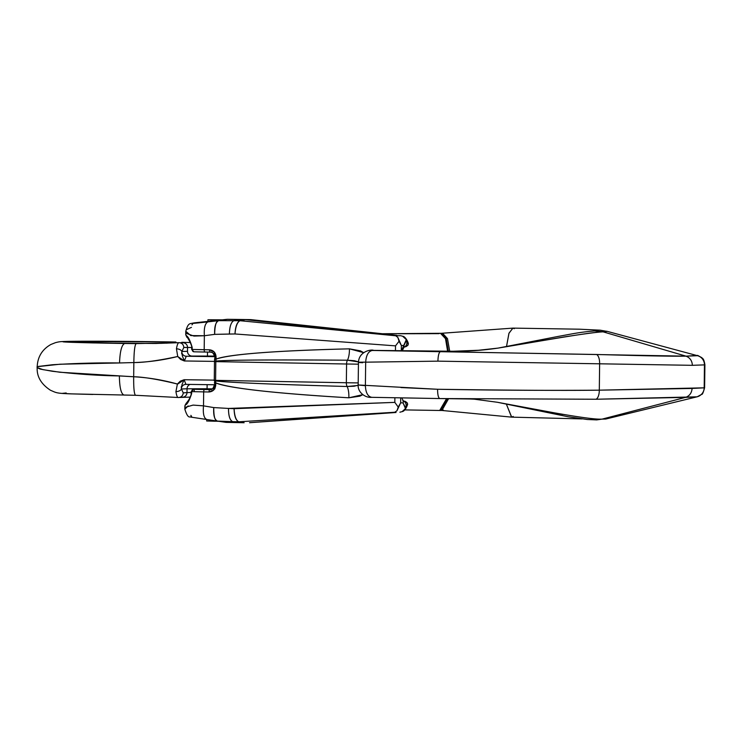 <?xml version="1.0" encoding="UTF-8"?>
<svg xmlns="http://www.w3.org/2000/svg" width="742" height="742" viewBox="0 0 742 742"><rect width="100%" height="100%" fill="white"/><g stroke="black" fill="none" stroke-linecap="round" stroke-linejoin="round"><path stroke-width="1.11" d="M194.784 322.798L191.853 323.41L201.824 322.529L227.349 319.292L194.784 322.798L227.349 319.292L250.805 319.626L396.989 335.31L250.805 319.626L227.349 319.292L218.686 320.655L240.037 320.702L245.389 319.654L240.148 319.552L233.953 320.637L240.148 319.552L227.349 319.292L245.389 319.654L240 320.711L392.62 335.449L245.389 319.654L250.805 319.626L245.389 319.654L395.736 335.783L400.485 335.709L395.736 335.783L397.87 337.462L401.366 345.522L403.769 345.382L401.422 350.892L406.616 339.873L402.591 336.2M394.911 412.218L249.544 422.708L396.043 412.487L249.544 422.708L391.683 412.441L238.757 421.799L244.127 422.736L226.097 422.374L217.601 421.122L226.097 422.374L244.127 422.736L238.794 421.799L232.7 421.651L238.896 422.643L232.719 421.66L217.601 421.122L191.25 417.171C190.295 415.77 188.31 420.389 184.841 409.176L185.992 407.108L193.096 405.095L203.503 405.855L203.679 391.887L209.003 391.98L213.724 389.995L215.727 385.061L215.755 382.891C229.872 388.344 274.234 393.306 348.833 397.795L359.824 396.172L362.81 394.679M216.191 420.909L207.38 419.592M192.79 417.403L191.278 417.171M190.713 417.087L206.86 419.518C203.929 418.321 202.816 413.767 203.503 405.855L203.679 391.887L191.659 391.628L191.631 393.622L188.218 401.774L185.194 405.03L184.906 406.449M400.828 335.746L402.748 336.265C405.846 336.506 409.092 344.038 408.211 344.158L407.887 345.308M363.58 352.608L360.38 350.845L349.426 348.842C274.753 350.734 230.289 354.157 216.043 359.119L216.07 356.948L214.188 351.94L209.522 349.807L204.189 349.714L204.365 335.736L214.661 334.364L234.991 333.965L395.514 345.865L395.458 350.79L395.514 345.865L399.038 341.255L397.87 337.462L395.736 335.783L240 320.711C237.264 322.139 235.594 326.554 234.991 333.965L395.514 345.865L399.038 341.255L401.366 345.522L403.769 345.382A4.684 3.209 35.1 0 1 403.592 347.979L404.483 346.764L403.685 347.145L405.327 346.802M401.301 350.892L401.366 345.522L401.301 350.892M185.788 333.965L186.038 335.532L188.987 339.094L192.197 347.451L192.169 349.454L204.189 349.714L204.365 335.736L193.94 336.07L186.891 333.575L185.788 331.34M186.353 329.708L191.445 327.37M358.488 361.883L354.388 360.714L347.451 360.213C272.323 359.685 228.443 359.981 215.839 361.094L216.07 356.948C215.718 352.682 213.538 350.298 209.522 349.807A2.347 0.909 91 0 0 210.394 352.135A2.347 0.909 -89 0 1 209.522 349.807L192.169 349.454A2.347 1.836 91.6 0 0 193.94 351.801A2.347 1.836 91.6 0 0 193.977 351.801L210.376 352.135M210.134 389.615L204.616 389.522A2.347 0.909 91 0 0 203.679 391.887L209.003 391.98C213.028 391.618 215.273 389.318 215.727 385.061L214.29 385.015L215.727 385.061L215.755 382.891L214.317 382.853L215.755 382.891L215.597 380.915L214.271 380.767L215.597 380.915C222.878 382.009 257.613 383.957 347.135 386.508A14.061 5.454 -86.6 0 1 348.833 397.795C260.479 392.583 224.39 386.86 215.755 382.891L215.597 380.915C228.174 382.482 272.017 384.347 347.135 386.508A4.684 2.041 -89 0 1 346.347 382.742L214.262 380.331L346.347 382.742L346.579 364.007L215.811 361.632L215.588 380.377L215.811 361.632L214.494 361.595L215.839 361.094L215.811 361.632L216.043 359.119C224.77 355.446 260.989 350.985 349.426 348.842A14.061 5.463 -91.4 0 1 347.451 360.213A4.684 2.041 91 0 0 346.579 364.007L358.423 364.164L346.579 364.007A4.684 2.041 -89 0 1 347.451 360.213C257.91 359.555 223.138 360.25 215.839 361.094L214.512 361.159L215.811 361.632L346.579 364.007L346.347 382.742L358.2 382.909L346.347 382.742A4.684 2.041 91 0 0 347.135 386.508L354.073 386.23L358.191 385.181M215.041 359.063L216.043 359.119L214.605 359.072L215.069 356.893C214.818 354.045 213.26 352.459 210.403 352.135C212.258 351.736 213.677 353.322 214.633 356.902L216.07 356.948L214.633 356.902M358.479 361.929L347.451 360.213A14.061 5.463 88.6 0 0 349.426 348.842L363.552 352.626M240 320.711L233.934 320.637C231.124 322.028 229.612 326.489 229.399 334.03L234.991 333.965C235.381 326.545 237.05 322.121 240 320.711M233.934 320.637L218.686 320.655C216.135 320.896 214.8 325.469 214.661 334.364L229.399 334.03C229.584 326.489 231.096 322.028 233.934 320.637M218.686 320.655L208.048 321.852C205.098 323.16 203.865 327.788 204.365 335.736L214.661 334.364C214.327 326.666 215.672 322.093 218.686 320.655M208.048 321.852C201.267 322.631 185.546 324.291 194.682 322.816L194.534 322.835C190.202 324.171 188.412 321.685 185.788 331.275L190.777 335.579L204.365 335.736M191.983 324.829L192.707 323.809M402.748 336.265L406.616 339.873L407.748 342.21M204.189 349.714A2.347 0.909 91 0 0 205.061 352.042A2.347 0.909 -89 0 1 204.189 349.714M191.696 347.432L192.197 347.423L191.696 347.432L192.197 347.451L192.169 349.454L191.668 349.426L192.169 349.454A2.347 1.836 -88.4 0 0 193.977 351.801L210.394 352.135M192.197 347.451C190.073 340.235 188.014 336.256 186.038 335.532L187.086 337.48M187.012 337.471L185.75 334.586L189.191 340.476C191.139 343.963 191.965 346.282 191.686 347.432L191.668 349.426L193.94 351.801L205.061 352.042M403.574 348.007A4.684 3.209 -144.9 0 0 403.769 345.382L406.124 340.077A4.684 4.109 78.3 0 1 404.325 346.95A4.684 4.109 -101.7 0 0 406.124 340.077L406.616 339.873L408.211 344.186A4.684 4.127 78.1 0 1 405.253 346.82M405.484 346.764A4.684 4.127 -101.9 0 0 408.211 344.186L407.989 345.188L405.197 346.829M407.163 402.767L407.479 404.01C408.35 402.85 405.716 411.17 402.21 411.597L399.892 412.209M213.761 407.581L203.503 405.855L213.761 407.581L228.49 408.434L213.761 407.581C213.251 415.26 214.475 419.759 217.462 421.094C214.92 420.937 213.687 416.429 213.761 407.581M234.082 408.694L228.49 408.434L394.827 402.377L234.082 408.694C234.286 416.104 235.845 420.473 238.757 421.799C236.067 420.473 234.5 416.104 234.082 408.694M394.883 397.777L394.827 402.377L398.231 407.07L400.671 402.813L400.726 397.888L400.671 402.813L403.064 402.915L400.671 402.813L396.97 410.734L398.231 407.07L394.827 402.377L394.883 397.777M404.455 401.19L402.832 400.893L403.722 401.32L402.925 400.207A4.684 3.274 145.5 0 1 403.064 402.915L405.781 408.295L402.071 411.662M208.214 389.531L210.626 389.569L208.214 389.531A2.347 0.816 91 0 0 208.224 389.531L193.523 389.29A2.347 1.836 91.6 0 0 191.659 391.628L203.679 391.887A2.347 0.909 -89 0 1 204.616 389.522L193.523 389.29A2.347 0.816 -89 0 1 194.302 391.609M362.792 394.661L348.833 397.795A14.061 5.454 93.4 0 0 347.135 386.508L357.217 385.543M217.462 421.094L232.719 421.66C229.927 420.371 228.517 415.956 228.49 408.434C228.49 415.956 229.89 420.362 232.7 421.651L238.794 421.799L391.683 412.441L394.809 412.227L396.97 410.734M184.879 405.837L186.52 402.934L184.879 405.837L184.841 409.167L188.134 405.92M190.87 415.362L191.575 416.42M406.968 405.976L405.781 408.295L402.21 411.597M214.698 380.321L214.726 385.005C214.401 387.843 212.815 389.383 209.949 389.615A2.347 0.909 91 0 0 209.003 391.98A2.347 0.909 -89 0 1 209.949 389.615L193.523 389.29L191.659 391.628A2.347 1.836 -88.4 0 1 193.523 389.29M191.659 391.59L191.158 391.6L191.121 393.603L191.631 393.622L191.659 391.628L191.158 391.6M186.372 403.008L185.194 405.03C187.179 404.548 189.331 400.745 191.631 393.622L191.13 393.594C191.362 394.837 190.471 397.091 188.468 400.365L186.557 402.915M403.713 401.134A4.684 4.137 100.7 0 1 404.399 401.181A4.684 4.137 100.7 0 1 407.479 403.973L405.781 408.295L405.299 408.109A4.684 4.118 -79.5 0 0 403.546 401.097A4.684 4.118 100.5 0 1 405.299 408.109L403.064 402.915A4.684 3.274 -34.5 0 0 402.906 400.179L401.839 397.907M404.353 401.172L407.265 402.897L407.479 403.973A4.684 4.137 -79.3 0 0 404.594 401.227M214.29 385.015C213.288 388.511 211.878 390.042 210.042 389.615L209.949 389.615M206.693 419.49L206.675 420.992L215.44 421.243M216.673 320.034L207.927 319.774L221.422 319.811M223.249 319.839L208.483 319.746L222.192 320.099M207.25 420.955L218.714 421.289M92.778 394.466L71.353 393.872L62.411 393.362L66.177 392.963M358.2 384.968L437.567 389.272C513.121 390.329 567.036 390.635 599.304 390.171L599.629 363.803L437.91 361.15L365.676 362.17L365.389 385.682C365.713 392.722 367.846 396.599 371.779 397.322L439.746 398.556M129.72 395.152L71.473 393.881C55.78 393.353 56.503 392.787 50.484 390.264C41.144 384.133 36.71 376.574 37.183 367.578L42.962 369.646L59.954 372.252L133.681 376.75C148.437 377.585 163.017 380.006 177.394 384.022L175.928 391.6C176.54 395.653 177.375 397.619 178.414 397.517L178.98 397.517M178.933 397.526L178.358 397.517M135.545 395.282C134.181 394.234 133.56 388.047 133.681 376.75L133.848 362.56L133.681 376.75C133.56 388.047 134.181 394.234 135.545 395.282L178.414 397.517C181.243 397.35 182.857 395.811 183.265 392.917L181.428 388.984L183.265 392.917L186.993 392.583L187.04 388.789L207.074 388.762M446.563 398.658L439.709 410.474L440.516 410.484L447.259 398.667L440.665 410.456M184.35 360.974L214.494 361.391L184.35 360.974L180.538 359.406L177.728 356.485C158.788 360.556 144.161 362.588 133.848 362.56L119.536 362.959C98.482 362.68 76.064 363.274 52.283 364.758L37.109 366.604L37.1 367.67L40.281 369.099L52.2 371.241C75.934 374.079 98.324 375.637 119.379 375.925L133.681 376.75C143.985 377.001 158.556 379.431 177.394 384.022L180.269 381.175L184.118 379.718L214.262 380.127L184.118 379.718M365.389 385.682L358.191 385.015C357.533 391.897 364.953 398.055 371.686 397.322L371.779 397.322C367.846 396.599 365.713 392.722 365.389 385.682L365.676 362.17C357.292 362.142 356.281 362.328 362.634 362.736M697.61 355.418L686.016 356.16L603.144 331.86L606.668 331.22L697.536 355.706A9.377 9.349 80 0 1 704.455 364.878L704.177 387.834L704.455 364.878L692.369 365.324L599.629 363.803L599.304 390.171L704.177 387.834A9.377 9.349 79.4 0 1 697.035 396.822L685.515 397.387L602.077 419.128L605.76 419.035L697.035 396.822A9.377 9.349 -100.6 0 0 704.177 387.834L692.091 388.446C691.72 392.972 689.531 395.95 685.515 397.387L602.077 419.128L596.726 419.898L587.191 419.49L568.289 416.781L497.353 402.266L474.361 399.187L497.353 402.266C544.22 411.133 590.307 419.898 602.077 419.128L596.188 419.889M442.093 410.038L443.336 410.085M562.798 414.398L497.353 402.266L474.361 399.187M596.021 399.242A9.377 4.109 -90.7 0 0 599.304 390.171C547.281 390.561 493.365 390.264 437.567 389.272C437.632 394.948 438.383 398.046 439.811 398.556L596.021 399.242L685.515 397.387C689.531 395.95 691.72 392.972 692.091 388.446L599.304 390.171A9.377 4.109 89.3 0 1 596.021 399.242L697.035 396.822M130.138 395.161L124.007 395.05C121.085 393.919 119.545 387.547 119.379 375.925C119.545 387.547 121.085 393.919 124.007 395.05L135.508 395.291M371.779 397.322L439.811 398.556C438.392 398.009 437.641 394.911 437.567 389.272L400.977 387.556M596.726 419.898L602.077 419.128M506.304 403.963L511.553 417.106M506.294 403.963L511.692 417.143L513.232 416.457M582.08 418.915L511.692 417.143L441.889 410.465L448.585 398.695L441.889 410.465L441.286 410.382M183.265 392.861L186.993 392.583A4.684 4.535 85.6 0 1 182.875 397.174A4.684 4.535 -94.4 0 0 186.993 392.583L191.139 392.481L186.993 392.583L187.04 388.789L181.428 388.984L181.261 386.73M184.164 379.765L185.917 384.365L214.299 384.755L185.899 384.365L184.164 379.765L177.227 384.384M185.88 384.365A4.684 4.535 -92 0 0 181.345 388.66A4.684 4.535 88 0 1 185.676 384.375L185.899 384.365M214.93 388.827L187.04 388.789A4.684 4.535 88 0 1 190.082 384.43A4.684 4.535 -92 0 0 187.04 388.789L181.428 388.984A4.684 2.616 170.8 0 1 175.928 391.6A4.684 2.616 -9.2 0 0 181.428 388.984M208.038 356.299L214.624 356.55L207.482 356.327M166.867 343.212A25.775 6.492 -89.1 0 1 168.814 341.969C145.803 341.57 82.798 340.921 65.927 341.45C51.272 342.016 101.533 343.11 126.27 343.444L74.784 342.34L63.988 341.83L65.927 341.45L63.042 341.821L71.983 342.331L93.409 342.925L153.826 343.481M181.345 388.66L182.013 384.588L184.072 379.811M182.875 397.174A4.684 4.535 85.6 0 1 182.17 397.183M439.041 333.65L398.092 333.752M181.79 342.312L190.369 342.535M362.68 362.745C356.308 362.309 357.301 362.124 365.676 362.17L437.91 361.15C438.123 355.501 438.949 352.348 440.377 351.699C438.939 352.311 438.123 355.464 437.91 361.15L599.629 363.803A9.377 4.118 -88.5 0 0 596.568 354.49A9.377 4.118 91.5 0 1 599.629 363.803L692.369 365.324L704.455 364.878A9.377 9.349 -100 0 0 697.536 355.706L686.016 356.16L372.354 350.465C368.403 351.226 366.177 355.13 365.676 362.17C366.177 355.13 368.403 351.226 372.354 350.465L440.377 351.699L453.288 351.254L373.782 350.391L453.288 351.254L440.377 351.699L596.568 354.49C622.77 355.177 663.867 356.438 686.016 356.16L603.144 331.86C598.785 331.906 585.661 333.622 563.744 337.007L498.021 348.109L474.926 350.66L453.288 351.254C467.2 351.476 482.114 350.428 498.021 348.109C545.082 340.318 591.383 331.962 603.144 331.86L595.399 330.895C579.307 332.147 572.481 333.872 558.272 336.404L498.021 348.109L480.519 350.187L453.251 351.254M157.267 343.453L154.299 343.481M160.244 343.351L179.054 342.683L136.176 343.611C134.784 344.909 134.014 351.226 133.848 362.56C148.632 362.124 163.259 360.102 177.728 356.485L176.448 348.805C177.162 344.696 178.043 342.656 179.082 342.683L178.581 342.841M447.602 351.189L445.497 338.649L440.46 333.297L382.408 333.742M65.927 341.45L170.595 341.914L65.927 341.45M692.369 365.324C692.119 360.788 689.995 357.737 686.016 356.16M170.595 341.914L73.004 341.292C60.64 341.598 60.427 341.376 55.4 342.683L50.883 344.483C42.229 349.38 37.666 356.781 37.193 366.687L60.046 364.22L119.536 362.959C119.981 351.318 121.688 344.835 124.637 343.5C74.423 342.628 54.852 341.941 65.917 341.45C75.1 341.042 121.855 341.162 170.595 341.914L170.706 341.914M124.637 343.5L136.176 343.611C134.784 344.909 134.014 351.226 133.848 362.56L119.536 362.959C119.981 351.318 121.688 344.835 124.637 343.5M512.815 328.14L508.919 333.381L506.498 346.616L509.003 333.158L512.945 328.112L514.308 328.697M594.778 330.969L603.144 331.86L606.78 331.442M606.873 331.359L600.204 330.181L579.391 329.198L512.945 328.112L440.869 333.334M449.689 351.216L447.491 338.621L442.649 333.334L447.491 338.621L449.689 351.216M441.407 333.325L446.211 338.64L448.298 351.198L446.22 338.649L441.277 333.306L440.46 333.297M183.821 347.488L191.686 347.479L183.821 347.432L181.883 351.495L187.494 351.3L187.54 347.506A4.684 4.535 -89.6 0 0 183.07 342.758A4.684 4.535 90.4 0 1 187.54 347.506L187.494 351.3A4.684 4.535 -92 0 0 191.974 356.058L214.633 356.577L191.974 356.058A4.684 4.535 88 0 1 187.494 351.3L181.883 351.495A4.684 2.523 -169.6 0 0 176.448 348.805A4.684 2.523 10.4 0 1 181.883 351.495L183.821 347.432C183.487 344.52 181.911 342.934 179.082 342.683L179.063 342.683M181.669 353.804L181.79 351.819A4.684 4.535 88 0 0 186.261 356.253L214.633 356.642L186.261 356.253L184.396 360.927L182.365 356.002L181.79 351.819A4.684 4.535 -92 0 0 186.261 356.253L184.396 360.927M214.577 356.077L191.974 356.058M423.561 350.92L417.254 350.994A4.684 4.192 89.3 0 1 417.366 350.994A4.684 4.192 -90.7 0 0 417.236 350.994L373.829 350.391M168.814 341.969A25.775 6.492 90.9 0 0 166.904 343.156M177.728 356.485L184.304 360.881L183.728 359.592M179.304 342.73L183.228 342.758M185.75 334.568L185.788 331.386M402.238 350.901L403.583 347.998M214.262 380.331L214.494 361.586M214.512 361.159L214.605 359.072M217.591 421.122L206.851 419.518M207.064 389.513L207.12 384.662M207.463 356.429L207.519 352.079M207.89 321.388L207.918 319.783M404.724 409.909L439.709 410.474M358.173 384.885L358.451 362.467M704.9 364.721L704.622 387.649C703.295 392.537 702.34 394.753 701.737 394.327L697.192 396.784M469.51 398.973L474.333 399.177L469.51 398.973M439.774 398.556L469.547 398.983M441.889 410.465L440.516 410.484M66.214 341.951L126.353 343.444L159.4 343.379M179.072 397.462L190.314 397.118M697.712 355.427L701.904 357.718C702.442 358.915 703.657 357.505 704.9 364.712M175.91 342.016L170.651 341.914M358.469 362.337C358.915 351.142 371.705 349.157 373.653 350.391M596.438 330.839L595.399 330.895"/></g></svg>
